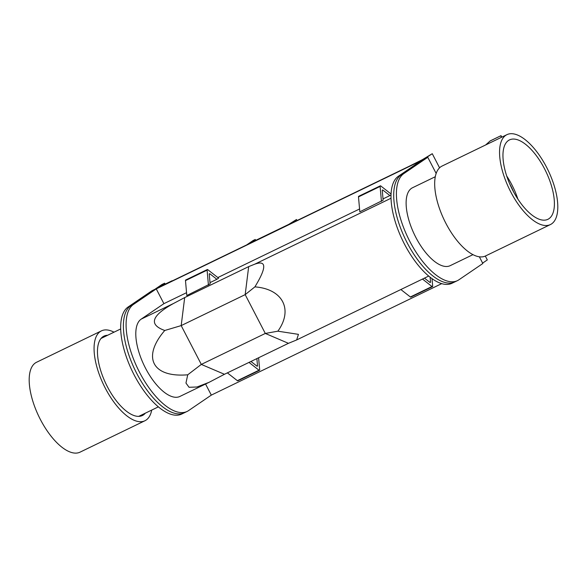 <?xml version="1.0" encoding="UTF-8"?>
<svg xmlns="http://www.w3.org/2000/svg" width="587" height="587" viewBox="0 0 587 587"><rect width="100%" height="100%" fill="white"/><g stroke="black" fill="none" stroke-linecap="round" stroke-linejoin="round"><path stroke-width="0.88" d="M436.156 173.444L427.776 157.287L403.834 173.591A59.918 25.843 64.2 0 0 408.941 239.672A59.918 25.843 64.2 0 0 457.456 280.637L454.749 281.943A59.918 25.843 -115.8 0 1 406.233 240.978A59.918 25.843 -115.8 0 1 401.126 174.904A59.918 25.843 64.2 0 0 406.233 240.978A59.918 25.843 64.2 0 0 454.749 281.943L452.049 283.25A59.918 25.843 -115.8 0 1 403.533 242.292A59.918 25.843 -115.8 0 1 398.426 176.21L421.173 160.721L156.252 288.899L163.905 303.655L186.549 292.693M403.834 173.591L401.126 174.904L425.076 158.593L401.126 174.904L398.426 176.21M205.56 384.023L211.313 395.117L188.559 410.607A59.918 25.843 -115.8 0 1 187.128 411.436L184.428 412.742A59.918 25.843 -115.8 0 1 135.905 371.776A59.918 25.843 -115.8 0 1 130.798 305.702L154.748 289.391L152.048 290.704L128.098 307.008A59.918 25.843 -115.8 0 0 133.205 373.09A59.918 25.843 -115.8 0 0 181.721 414.048L184.428 412.742A59.918 25.843 -115.8 0 1 135.905 371.776A59.918 25.843 -115.8 0 1 130.798 305.702L154.748 289.391L427.776 157.287M187.128 411.436A59.918 25.843 -115.8 0 1 138.613 370.47A59.918 25.843 -115.8 0 1 133.506 304.389L156.252 288.899M211.313 395.117L441.725 283.631M217.836 277.556L359.56 208.987M187.73 374.8C152.349 377.801 141.687 357.248 164.764 330.481C148.467 324.684 151.395 315.681 173.539 303.472L184.685 297.58L248.683 266.615L254.743 264.187C266.674 259.902 266.725 267.467 254.897 286.874C282.765 288.987 293.419 309.547 277.864 331.185L265.302 333.445L201.304 364.41L187.73 374.8L185.962 383.047L189.051 387.288L196.997 387.002L209.089 382.32L179.879 396.452A43.277 18.667 -115.8 0 1 144.842 366.868A43.277 18.667 -115.8 0 1 141.151 319.145L163.905 303.655M209.089 382.32L224.447 374.286L288.444 343.322L296.64 339.954L298.445 334.355L277.864 331.185M254.897 286.874L245.183 294.63L265.302 333.445L288.444 343.322M248.683 266.615L245.183 294.63L181.185 325.602L201.304 364.41L224.447 374.286M184.685 297.58L181.185 325.602L164.764 330.481M172.167 280.733L159.026 287.036L164.639 283.191L161.931 284.504L155.129 289.156L172.262 280.916M164.639 283.191L165.123 284.137M482.631 263.108L487.313 259.916L485.317 256.057M439.568 167.801L432.259 153.706L422.486 159.613L408.853 166.444L423.997 159.121L432.259 153.706M430.095 277.181L430.506 281.877A1.328 0.572 -115.8 0 1 430.315 282.472A1.328 0.572 -115.8 0 1 429.831 282.34L424.445 278.121M422.486 279.067L431.995 286.507A1.328 0.572 64.2 0 0 432.48 286.647A1.328 0.572 64.2 0 0 432.67 286.052L432.017 278.62M400.862 289.53L410.364 296.971A1.328 0.572 64.2 0 0 410.849 297.11L432.48 286.647M256.879 358.598L257.495 365.591A1.328 0.572 -115.8 0 1 257.304 366.185A1.328 0.572 -115.8 0 1 256.82 366.046L250.957 361.46M249.005 362.406L258.984 370.221A1.328 0.572 64.2 0 0 259.469 370.353A1.328 0.572 64.2 0 0 259.659 369.759L258.603 357.762M227.374 372.87L237.361 380.684A1.328 0.572 64.2 0 0 237.845 380.816L259.469 370.353M209.273 274.32L210.117 283.903L186.798 295.518L185.485 280.608A1.328 0.572 -115.8 0 1 185.675 280.014L207.299 269.55A1.328 0.572 -115.8 0 1 207.783 269.682L218.584 278.135L216.889 279.295L209.948 273.858A1.328 0.572 64.2 0 0 209.464 273.725A1.328 0.572 64.2 0 0 209.273 274.32M210.007 282.626L216.889 279.295M208.422 285.055L207.108 270.145A1.328 0.572 -115.8 0 1 207.299 269.55M383.01 198.912L389.9 195.581L382.959 190.144A1.328 0.572 64.2 0 0 382.475 190.012A1.328 0.572 64.2 0 0 382.284 190.606L383.128 200.196L359.809 211.812L358.496 196.902A1.328 0.572 -115.8 0 1 358.686 196.3L380.31 185.837A1.328 0.572 -115.8 0 1 380.794 185.976L391.052 194.003M381.433 201.348L380.119 186.431A1.328 0.572 -115.8 0 1 380.31 185.837M391.015 194.818L389.9 195.581M517.866 199.066A43.277 18.667 64.2 0 0 506.713 176.019M472.975 254.641L450.207 265.654A43.277 18.667 -115.8 0 1 415.163 236.069A43.277 18.667 -115.8 0 1 411.48 188.346A43.277 18.667 -115.8 0 1 412.514 187.745L435.275 176.731M457.456 280.637A59.918 25.843 64.2 0 0 458.887 279.808L482.837 263.504L479.359 256.798M513.654 192.008A39.945 17.228 64.2 0 0 509.633 183.702M485.632 144.974L490.211 140.895L501.027 135.663L501.797 137.153M489.925 141.085L501.027 135.663M500.74 135.854L501.489 137.299M297.037 220.551L296.501 219.509L289.912 223.992L246.657 244.926L253.246 240.435L255.272 239.459L249.585 243.334L288.782 224.366L296.501 219.509M255.741 240.354L255.272 239.459M145.349 413.16A44.106 19.026 -115.8 0 1 142.399 415.515A44.106 19.026 -115.8 0 1 108.668 389.122A44.106 19.026 -115.8 0 1 100.252 339.528A44.106 19.026 -115.8 0 1 103.98 336.109A44.106 19.026 -115.8 0 1 107.648 335.258M151.71 410.086A49.932 21.536 -115.8 0 1 149.157 416.887A49.932 21.536 -115.8 0 1 144.93 420.754L80.052 452.151A49.932 21.536 -115.8 0 1 41.875 422.273A49.932 21.536 -115.8 0 1 32.344 366.127A49.932 21.536 -115.8 0 1 36.563 362.26L101.441 330.863A49.932 21.536 -115.8 0 1 114.01 332.176M144.93 420.754A49.932 21.536 -115.8 0 1 106.753 390.883A49.932 21.536 -115.8 0 1 97.222 334.737A49.932 21.536 -115.8 0 1 101.441 330.863M548.94 218.709A44.106 19.026 -115.8 0 1 547.884 219.318A44.106 19.026 -115.8 0 1 512.172 189.161A44.106 19.026 -115.8 0 1 508.415 140.52A44.106 19.026 -115.8 0 1 509.465 139.911A44.106 19.026 -115.8 0 1 545.184 170.061A44.106 19.026 -115.8 0 1 548.94 218.709M550.423 224.557L485.544 255.954A49.932 21.536 -115.8 0 1 445.115 221.813A49.932 21.536 -115.8 0 1 440.859 166.752A49.932 21.536 -115.8 0 1 442.048 166.062L506.926 134.665A49.932 21.536 -115.8 0 1 547.363 168.799A49.932 21.536 -115.8 0 1 551.619 223.867A49.932 21.536 -115.8 0 1 550.423 224.557A49.932 21.536 -115.8 0 1 509.993 190.423A49.932 21.536 -115.8 0 1 505.737 135.355A49.932 21.536 -115.8 0 1 506.926 134.665M128.098 307.008L133.506 304.389M254.743 264.187L391.015 198.245M141.151 319.145L173.539 303.472M429.721 282.252L430.506 281.877M410.364 296.971L431.995 286.507M256.717 365.965L257.495 365.591M237.361 380.684L258.984 370.221M209.948 273.858L209.266 274.188M207.108 270.145L185.485 280.608M382.959 190.144L382.276 190.474M380.119 186.431L358.496 196.902M296.64 339.954L428.708 276.059M101.03 338.457L120.687 328.947M138.723 416.366L158.38 406.857"/></g></svg>
